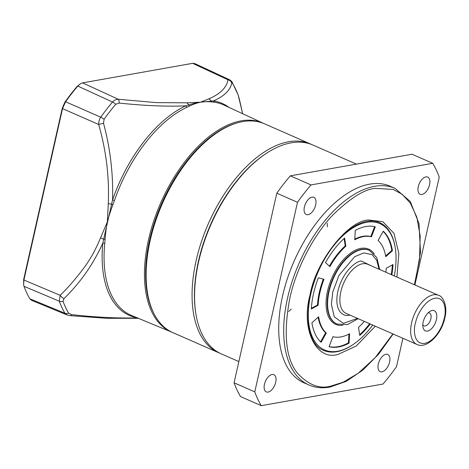 <?xml version="1.0" encoding="UTF-8"?>
<svg xmlns="http://www.w3.org/2000/svg" width="469" height="469" viewBox="0 0 469 469"><rect width="100%" height="100%" fill="white"/><g stroke="black" fill="none" stroke-linecap="round" stroke-linejoin="round"><path stroke-width="0.7" d="M218.824 352.788L172.868 332.638A114.026 61.433 -66.3 0 1 147.477 292.715L147.278 291.501A112.683 60.712 -66.3 0 1 216.854 132.827L217.88 132.152A114.026 61.433 -66.3 0 1 242.684 121.6A114.026 61.433 -66.3 0 1 264.452 123.787L310.402 143.936A114.026 61.433 -66.3 0 0 288.64 141.749A114.026 61.433 -66.3 0 0 201.318 242.01A114.026 61.433 -66.3 0 0 218.824 352.788L220.09 353.315M147.477 292.715A114.026 61.433 -66.3 0 1 217.88 132.152M357.478 318.375L343.378 323.381L334.233 316.757L331.39 304.363L332.732 292.123L339.028 275.28L354.722 256.672L363.809 252.902L372.069 254.655L376.783 260.377L379.022 269.235M371.454 265.917L361.382 261.028C356.446 260.87 342.616 271.211 337.885 291.208C333.647 311.287 343.507 316.903 349.176 315.209L349.903 315.057M415.305 323.37C416.707 318.416 417.07 316.141 421.256 309.311C425.53 302.939 430.073 299.24 434.886 298.22C445.468 296.713 446.371 311.017 444.295 318.222C442.888 323.176 442.525 325.445 438.339 332.281C434.071 338.653 429.528 342.347 424.709 343.372C414.133 344.873 413.224 330.575 415.305 323.37M422.809 324.8A6.976 3.758 113.7 0 0 423.894 325.82A6.976 3.758 113.7 0 0 425.225 325.955A6.976 3.758 113.7 0 0 430.882 318.691A6.976 3.758 113.7 0 0 429.493 313.046A6.976 3.758 113.7 0 0 428.162 312.911A6.976 3.758 113.7 0 0 428.009 312.94M432.119 310.507A10.998 5.927 113.7 0 0 429.721 311.527A10.998 5.927 113.7 0 0 422.932 327.016A10.998 5.927 113.7 0 0 427.482 331.079A10.998 5.927 113.7 0 0 436.405 319.624A10.998 5.927 113.7 0 0 432.119 310.507M394.288 275.93A68.955 37.151 113.7 0 0 395.22 247.749A68.955 37.151 113.7 0 0 355.326 226.48A68.955 37.151 113.7 0 0 310.783 294.11A68.955 37.151 113.7 0 0 352.647 344.844A68.955 37.151 113.7 0 0 372.738 325.07M395.22 247.749L395.103 247.022A69.758 37.584 113.7 0 0 379.568 222.599A69.758 37.584 -66.3 0 1 395.162 247.392M371.43 236.816A53.659 28.908 113.7 0 0 363.481 236.587A53.659 28.908 113.7 0 0 354.757 239.776L355.273 230.385A64.394 34.694 -66.3 0 1 365.744 226.55A64.394 34.694 -66.3 0 1 375.282 226.826L371.43 236.816L370.809 236.546A53.659 28.908 113.7 0 0 362.859 236.317A53.659 28.908 113.7 0 0 354.793 239.155M336.631 323.886A40.246 21.68 -66.3 0 1 330.457 284.789A40.246 21.68 -66.3 0 1 361.277 249.402A40.246 21.68 -66.3 0 1 368.956 250.17L369.373 250.352A40.246 21.68 -66.3 0 0 329.05 291.501A40.246 21.68 -66.3 0 0 337.047 324.067L336.631 323.886M342.868 325.24A41.049 22.113 -66.3 0 1 327.649 290.622A41.049 22.113 -66.3 0 1 360.825 248.377A41.049 22.113 -66.3 0 1 374.18 253.84M352.336 345.043A69.758 37.584 -66.3 0 1 336.853 351.703A69.758 37.584 -66.3 0 1 323.54 350.366A69.758 37.584 113.7 0 0 336.853 351.703A69.758 37.584 113.7 0 0 352.031 345.248L352.647 344.844M383.249 231.188A64.394 34.694 -66.3 0 1 392.43 250.71L385.723 256.713A53.659 28.908 113.7 0 0 378.073 240.445L383.249 231.188M385.876 272.243A53.659 28.908 113.7 0 0 386.216 268.245L393.022 264.539A64.394 34.694 -66.3 0 1 391.832 274.852M370.281 323.991A64.394 34.694 -66.3 0 1 359.752 335.458L358.486 327.344A53.659 28.908 113.7 0 0 364.331 321.382M349.071 343.132A64.394 34.694 -66.3 0 1 329.062 346.685L332.914 336.695A53.659 28.908 113.7 0 0 349.587 333.735L349.071 343.132L348.449 342.857L348.936 334.08M321.101 342.329A64.394 34.694 -66.3 0 1 311.914 322.807L318.627 316.798A53.659 28.908 113.7 0 0 326.277 333.066L321.101 342.329M325.486 262.605A64.394 34.694 -66.3 0 1 344.598 238.053L345.858 246.172A53.659 28.908 113.7 0 0 329.93 266.627L325.486 262.605M311.328 308.971A64.394 34.694 -66.3 0 1 318.351 277.806L323.985 279.301A53.659 28.908 113.7 0 0 318.134 305.272L311.328 308.971M370.809 236.546L374.62 226.662M385.606 255.992L391.808 250.434L392.43 250.71M391.808 250.434A64.394 34.694 113.7 0 0 383.138 231.387M391.21 274.576A64.394 34.694 113.7 0 0 392.365 264.897M359.635 334.731A64.394 34.694 113.7 0 0 369.66 323.721M329.109 346.579A64.394 34.694 113.7 0 0 348.449 342.857M320.591 341.854L325.656 332.797L326.277 333.066M318.123 317.249A53.659 28.908 113.7 0 0 325.656 332.797M345.858 246.172L345.237 245.897L344.088 238.51M345.237 245.897A53.659 28.908 113.7 0 0 329.42 266.163M311.363 308.344L317.513 304.997L318.134 305.272M323.329 279.125A53.659 28.908 113.7 0 0 317.513 304.997M375.352 326.213L356.293 345.975L338.061 354.435C315.959 361.142 300.658 328.617 310.044 294.878C315.713 261.808 347.564 220.899 368.358 219.984L382.845 221.714L394.019 233.386L398.843 253.53L396.897 277.073M356.411 164.109L312.887 145.027A114.026 61.433 113.7 0 0 291.12 142.84A114.026 61.433 113.7 0 0 266.316 153.392A114.026 61.433 113.7 0 0 198.651 261.614A114.026 61.433 113.7 0 0 195.913 313.954A114.026 61.433 113.7 0 0 221.304 353.878L238.856 361.576M266.316 153.392L265.501 153.932A112.953 60.853 113.7 0 0 198.469 261.133A112.953 60.853 113.7 0 0 195.755 312.981L195.913 313.954M312.026 197.138A9.392 5.059 -66.3 0 1 313.814 197.314A9.392 5.059 -66.3 0 1 315.256 206.436A9.392 5.059 -66.3 0 1 308.069 214.696A9.392 5.059 -66.3 0 1 306.275 214.515A9.392 5.059 -66.3 0 1 304.832 205.393A9.392 5.059 -66.3 0 1 312.026 197.138M425.905 176.901A9.392 5.059 -66.3 0 1 427.699 177.083A9.392 5.059 -66.3 0 1 429.141 186.205A9.392 5.059 -66.3 0 1 421.948 194.465A9.392 5.059 -66.3 0 1 420.154 194.283A9.392 5.059 -66.3 0 1 418.711 185.161A9.392 5.059 -66.3 0 1 425.905 176.901M385.934 354.277A9.392 5.059 -66.3 0 1 387.722 354.458A9.392 5.059 -66.3 0 1 389.164 363.581A9.392 5.059 -66.3 0 1 381.977 371.841A9.392 5.059 -66.3 0 1 380.183 371.659A9.392 5.059 -66.3 0 1 378.741 362.537A9.392 5.059 -66.3 0 1 385.934 354.277M272.049 374.514A9.392 5.059 -66.3 0 1 273.843 374.69A9.392 5.059 -66.3 0 1 275.285 383.818A9.392 5.059 -66.3 0 1 268.092 392.072A9.392 5.059 -66.3 0 1 266.298 391.891A9.392 5.059 -66.3 0 1 264.862 382.768A9.392 5.059 -66.3 0 1 272.049 374.514M303.9 382.774A107.319 57.822 -66.3 0 1 287.427 278.51A107.319 57.822 -66.3 0 1 369.613 184.147A107.319 57.822 -66.3 0 1 390.097 186.205L395.062 188.38A107.319 57.822 -66.3 0 0 374.579 186.328A107.319 57.822 -66.3 0 0 292.392 280.691A107.319 57.822 -66.3 0 0 308.872 384.949L303.9 382.774M276.798 193.21L297.498 202.286L254.773 391.873A155.608 83.84 -66.3 0 0 261.268 405.673L240.568 396.598A155.608 83.84 -66.3 0 1 234.072 382.792L276.798 193.21A155.608 83.84 -66.3 0 1 290.311 175.852L412.034 154.225L432.735 163.3A155.608 83.84 -66.3 0 1 439.224 177.106L414.913 284.97M254.773 391.873L234.072 382.792M261.268 405.673L382.985 384.047A155.608 83.84 -66.3 0 0 396.498 366.688L402.9 338.296M432.735 163.3L311.011 184.927L290.311 175.852M297.498 202.286A155.608 83.84 -66.3 0 1 311.011 184.927M263.408 123.335L223.959 105.056A114.928 61.92 113.7 0 0 214.696 102.289L212.129 101.955C208.857 101.521 205 101.597 200.562 102.183C196.658 103.074 193.081 104.317 189.816 105.918L187.113 107.19A114.928 61.92 113.7 0 0 114.424 200.55L112.912 204.695C110.93 209.831 109.072 215.57 107.342 221.913C106.17 228.462 105.414 234.307 105.079 239.448L104.739 243.511A114.928 61.92 113.7 0 0 131.66 315.543L171.83 332.175A114.026 61.433 -66.3 0 1 148.544 239.641A114.026 61.433 -66.3 0 1 241.019 120.867A114.026 61.433 -66.3 0 1 263.408 123.335A114.026 61.433 -66.3 0 1 263.625 123.435M154.266 314.201A113.205 60.993 -66.3 0 1 149.67 239.829A113.205 60.993 -66.3 0 1 238.281 122.591M114.424 200.55A2.685 0.322 19.2 0 0 112.566 199.858L102.817 243.118A2.685 1.173 -174.5 0 1 104.739 243.511M214.696 102.289A2.685 2.239 98.6 0 1 213.524 100.923L200.562 102.183C196.376 102.805 192.396 103.725 188.626 104.939L185.753 105.859C166.518 106.662 144.335 105.73 119.202 103.063L115.749 104.276A148.239 79.865 113.7 0 0 104.083 119.267L103.508 123.218C110.279 148.345 113.299 173.888 112.566 199.858A115.714 62.342 -66.3 0 1 185.753 105.859A2.685 1.929 -114.8 0 0 187.113 107.19M112.912 204.695A2.685 0.492 20.8 0 0 111.446 204.068A5.364 1.049 -175.4 0 1 108.292 203.616L107.342 221.913L100.606 237.719A5.364 1.976 21.2 0 0 103.543 239.143A2.685 1.02 4.1 0 1 105.079 239.448M103.508 123.218L98.678 124.49C106.187 150.672 109.394 177.048 108.292 203.616M212.129 101.955A2.685 2.14 96.3 0 1 211.144 100.935A5.364 4.667 -109.4 0 0 208.67 98.924L200.562 102.183L186.773 102.817A5.364 3.723 86.3 0 1 188.626 104.939A2.685 2.052 64.6 0 0 189.816 105.918M228.989 107.383A115.714 62.342 -66.3 0 0 213.524 100.923C224.123 96.233 230.209 90.283 231.786 83.06A5.364 5.124 -162.9 0 0 227.993 79.783C226.562 87.715 220.125 94.093 208.67 98.924M239.337 99.141A5.364 0.322 166.3 0 0 239.348 99.111L242.678 113.727L238.264 95.424A148.239 79.865 113.7 0 0 232.659 83.505L231.786 83.06M137.927 317.871C117.907 318.416 95.776 317.325 71.534 314.599A5.364 1.987 95.3 0 1 70.18 315.672L106.768 318.293L138.279 318.287M229.376 79.677L194.723 63.561L192.612 63.327L82.573 82.878L80.246 83.869L77.801 86.079A150.596 81.137 113.7 0 0 65.584 101.773L62.524 108.626L23.901 280.016L23.643 284.953L23.995 286.313L59.264 301.198A5.364 3.951 -20.3 0 0 63.045 301.356A148.239 79.865 113.7 0 0 68.65 313.274L71.534 314.599M136.784 317.665A115.714 62.342 -66.3 0 1 102.817 243.118C93.284 264.229 80.34 282.713 63.995 298.571L63.045 301.356M68.65 313.274A5.364 4.215 149.5 0 1 64.927 313.239A149.81 80.715 113.7 0 1 59.264 301.198L60.179 295.318C68.316 287.403 76.295 278.17 84.103 267.611C90.241 259.468 95.746 249.502 100.606 237.719M104.083 119.267A5.364 1.641 -144.5 0 0 100.735 117.174C99.369 119.12 98.683 121.559 98.678 124.49L62.524 108.626L62.301 108.04L64.98 102.031A149.277 80.428 -66.3 0 1 77.092 86.472L80.246 83.869M186.773 102.817L156.382 102.629L118.317 99.27A5.364 2.017 96.4 0 1 119.202 103.063M232.659 83.505A5.364 4.215 -30.5 0 0 232.261 82.444C232.231 81.876 231.276 80.955 229.382 79.689L227.993 79.783L192.612 63.327M238.264 95.424A5.364 3.951 -20.3 0 0 238.129 94.914L239.348 99.111A5.364 0.322 166.3 0 0 239.325 99.088M29.864 298.794L64.927 313.239L66.932 314.898L31.546 300.318L29.864 298.794A150.596 81.137 113.7 0 1 23.995 286.313M62.301 108.04L23.673 279.43L23.901 280.016L60.179 295.318A5.364 2.814 45 0 0 63.995 298.571M82.573 82.878L118.317 99.27C115.984 99.364 114.055 100.284 112.525 102.031A149.81 80.715 113.7 0 0 100.735 117.174L65.584 101.773L64.98 102.031M23.673 279.43L23.643 284.953M362.59 263.76A26.827 14.457 113.7 0 0 340.828 291.706A26.827 14.457 113.7 0 0 346.163 313.415L416.953 344.457A26.827 14.457 -66.3 0 1 411.624 322.748A26.827 14.457 -66.3 0 1 438.503 295.318L367.708 264.276A26.827 14.457 113.7 0 0 362.59 263.76M392.887 333.905L375.223 357.607L358.117 373.324L343.191 382.194L330.938 386.046C319.612 389.323 308.403 384.99 297.317 373.043C285.785 358.615 283.264 333.764 289.754 298.483C297.065 264.979 315.913 232.495 332.955 214.908C350.572 197.859 364.753 189.019 375.481 188.374L393.139 189.423L402.168 194.26L410.41 203.241L416.812 217.118L420.195 236.048L419.538 259.216L414.432 284.759M115.749 104.276A5.364 2.198 -139.6 0 0 112.525 102.031L77.801 86.079L77.092 86.472M232.261 82.444L238.129 94.914M311.651 144.511L310.402 143.936M379.732 269.546L376.765 257.569L369.373 250.352M416.953 344.457C426.45 349.393 441.581 334.374 444.841 317.9C448.047 305.894 442.689 295.927 438.503 295.318M358.181 318.686L347.365 324.612L337.047 324.067M308.872 384.949C315.274 387.728 322.309 388.438 329.977 387.083L346.298 381.344L362.865 370.094L378.776 354.001L393.133 334.01M414.678 284.871L420.494 252.439L419.01 223.643L410.287 201.482L395.062 188.38M379.568 222.599C375.88 220.975 371.718 220.565 367.08 221.368C350.736 223.848 330.035 244.466 318.539 270.666C302.265 305.225 305.753 344.094 323.54 350.366M327.339 223.332L327.309 226.82M291.243 309.071L288.693 311.457M70.18 315.672L66.932 314.904"/></g></svg>
